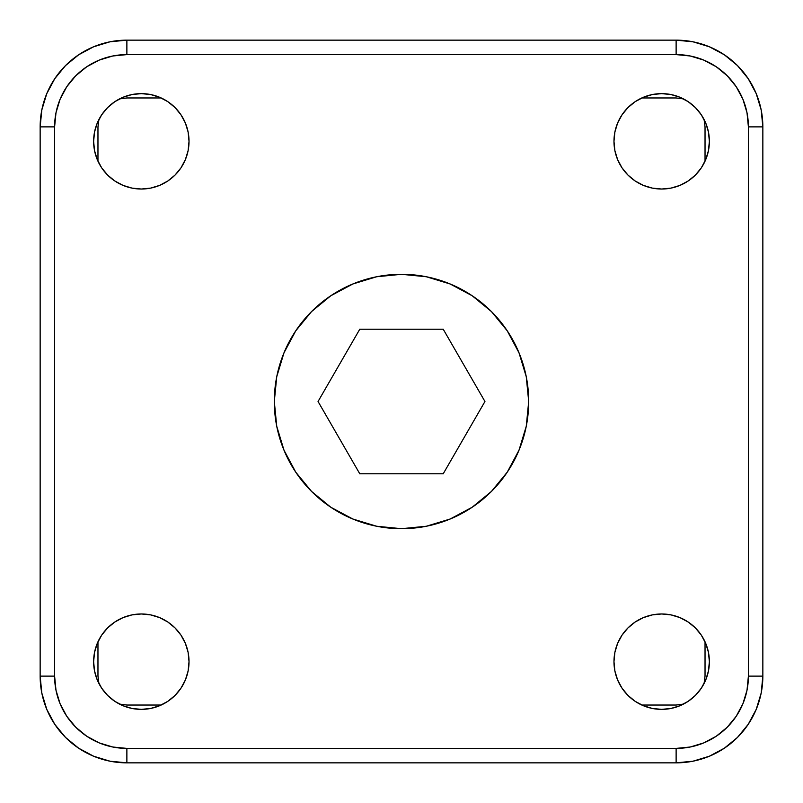 <?xml version="1.0" encoding="UTF-8"?>
<svg xmlns="http://www.w3.org/2000/svg" width="803" height="803" viewBox="0 0 803 803"><rect width="100%" height="100%" fill="white"/><g stroke="black" fill="none" stroke-linecap="round" stroke-linejoin="round"><path stroke-width="1.2" d="M661.672 709.37A47.698 47.698 0 0 1 613.974 661.672A47.698 47.698 0 0 1 661.672 613.974A47.698 47.698 0 0 1 709.37 661.672A47.698 47.698 0 0 1 661.672 709.37L652.367 708.457L643.414 705.737L635.173 701.33L627.946 695.398L622.014 688.171L617.607 679.93L614.887 670.977L613.974 661.672L614.887 652.367L617.607 643.414L622.014 635.173L627.946 627.946L635.173 622.014L643.414 617.607L652.367 614.887L661.672 613.974L670.977 614.887L679.93 617.607L688.171 622.014L695.398 627.946L701.33 635.173L705.737 643.414L708.457 652.367L709.37 661.672L708.457 670.977L705.737 679.93L701.33 688.171L695.398 695.398L688.171 701.33L679.93 705.737L670.977 708.457L661.672 709.37M661.672 189.026A47.698 47.698 0 0 1 613.974 141.328A47.698 47.698 0 0 1 661.672 93.63A47.698 47.698 0 0 1 709.37 141.328A47.698 47.698 0 0 1 661.672 189.026L652.367 188.113L643.414 185.393L635.173 180.986L627.946 175.054L622.014 167.827L617.607 159.586L614.887 150.633L613.974 141.328L614.887 132.023L617.607 123.07L622.014 114.829L627.946 107.602L635.173 101.67L643.414 97.263L652.367 94.543L661.672 93.63L670.977 94.543L679.93 97.263L688.171 101.67L695.398 107.602L701.33 114.829L705.737 123.07L708.457 132.023L709.37 141.328L708.457 150.633L705.737 159.586L701.33 167.827L695.398 175.054L688.171 180.986L679.93 185.393L670.977 188.113L661.672 189.026M141.328 189.026A47.698 47.698 0 0 1 93.63 141.328A47.698 47.698 0 0 1 141.328 93.63A47.698 47.698 0 0 1 189.026 141.328A47.698 47.698 0 0 1 141.328 189.026L132.023 188.113L123.07 185.393L114.829 180.986L107.602 175.054L101.67 167.827L97.263 159.586L94.543 150.633L93.63 141.328L94.543 132.023L97.263 123.07L101.67 114.829L107.602 107.602L114.829 101.67L123.07 97.263L132.023 94.543L141.328 93.63L150.633 94.543L159.586 97.263L167.827 101.67L175.054 107.602L180.986 114.829L185.393 123.07L188.113 132.023L189.026 141.328L188.113 150.633L185.393 159.586L180.986 167.827L175.054 175.054L167.827 180.986L159.586 185.393L150.633 188.113L141.328 189.026M141.328 709.37A47.698 47.698 0 0 1 93.63 661.672A47.698 47.698 0 0 1 141.328 613.974A47.698 47.698 0 0 1 189.026 661.672A47.698 47.698 0 0 1 141.328 709.37L132.023 708.457L123.07 705.737L114.829 701.33L107.602 695.398L101.67 688.171L97.263 679.93L94.543 670.977L93.63 661.672L94.543 652.367L97.263 643.414L101.67 635.173L107.602 627.946L114.829 622.014L123.07 617.607L132.023 614.887L141.328 613.974L150.633 614.887L159.586 617.607L167.827 622.014L175.054 627.946L180.986 635.173L185.393 643.414L188.113 652.367L189.026 661.672L188.113 670.977L185.393 679.93L180.986 688.171L175.054 695.398L167.827 701.33L159.586 705.737L150.633 708.457L141.328 709.37M761.184 109.951L756.245 93.69L761.184 109.951L762.85 126.874L761.184 109.951L756.245 93.69L748.235 78.694L737.445 65.555L724.306 54.765L709.31 46.755L693.049 41.816L676.126 40.15A86.724 86.724 0 0 1 762.85 126.874L762.85 676.126A86.724 86.724 0 0 1 676.126 762.85L693.049 761.184L709.31 756.245L724.306 748.235L737.445 737.445L748.235 724.306L756.245 709.31L761.184 693.049L762.85 676.126L748.396 676.126A72.27 72.27 0 0 1 676.126 748.396L676.126 762.85L126.874 762.85A86.724 86.724 0 0 1 40.15 676.126L41.816 693.049L46.755 709.31L54.765 724.306L65.555 737.445L78.694 748.235L93.69 756.245L109.951 761.184L126.874 762.85L126.874 748.396A72.27 72.27 0 0 1 54.604 676.126L40.15 676.126L40.15 126.874A86.724 86.724 0 0 1 126.874 40.15L109.951 41.816L93.69 46.755L78.694 54.765L65.555 65.555L54.765 78.694L46.755 93.69L41.816 109.951L40.15 126.874L54.604 126.874A72.27 72.27 0 0 1 126.874 54.604L126.874 40.15L676.126 40.15L676.126 54.604L126.874 54.604L126.874 40.15L676.126 40.15L676.126 54.604A72.27 72.27 0 0 1 748.396 126.874L762.85 126.874L762.85 676.126L748.396 676.126L748.396 126.874L762.85 126.874A86.724 86.724 0 0 0 676.126 40.15L693.049 41.816L676.126 40.15M161.202 705.034L126.874 705.034L119.476 704.07M98.93 683.524L97.966 676.126L97.966 641.798M97.966 161.202L97.966 126.874L98.93 119.476M119.476 98.93L126.874 97.966L161.202 97.966M641.798 97.966L676.126 97.966L683.524 98.93M704.07 119.476L705.034 126.874L705.034 161.202M705.034 641.798L705.034 676.126L704.07 683.524M683.524 704.07L676.126 705.034L641.798 705.034M109.951 41.816L93.69 46.755L109.951 41.816L126.874 40.15A86.724 86.724 0 0 0 40.15 126.874L54.604 126.874L54.604 676.126L40.15 676.126L40.15 126.874L41.816 109.951L46.755 93.69L54.765 78.694L65.555 65.555L78.694 54.765L93.69 46.755L78.694 54.765M41.816 693.049L46.755 709.31L41.816 693.049L40.15 676.126A86.724 86.724 0 0 0 126.874 762.85L126.874 748.396L676.126 748.396L676.126 762.85L126.874 762.85L109.951 761.184L93.69 756.245L78.694 748.235L65.555 737.445L54.765 724.306L46.755 709.31L54.765 724.306M693.049 761.184L709.31 756.245L693.049 761.184L676.126 762.85A86.724 86.724 0 0 0 762.85 676.126L761.184 693.049L762.85 676.126M748.396 126.874L747.011 112.771L742.895 99.221L736.221 86.724L727.227 75.773L716.276 66.779L703.779 60.105L690.229 55.989L676.126 54.604L126.874 54.604L112.771 55.989L99.221 60.105L86.724 66.779L75.773 75.773L66.779 86.724L60.105 99.221L55.989 112.771L54.604 126.874L54.604 676.126L55.989 690.229L60.105 703.779L66.779 716.276L75.773 727.227L86.724 736.221L99.221 742.895L112.771 747.011L126.874 748.396L676.126 748.396L690.229 747.011L703.779 742.895L716.276 736.221L727.227 727.227L736.221 716.276L742.895 703.779L747.011 690.229L748.396 676.126L748.396 126.874M401.5 274.305L426.313 276.744L450.172 283.991L472.164 295.745L491.436 311.564L507.255 330.836L519.009 352.828L526.256 376.687L528.695 401.5L526.256 426.313L519.009 450.172L507.255 472.164L491.436 491.436L472.164 507.255L450.172 519.009L426.313 526.256L401.5 528.695L376.687 526.256L352.828 519.009L330.836 507.255L311.564 491.436L295.745 472.164L283.991 450.172L276.744 426.313L274.305 401.5L276.744 376.687L283.991 352.828L295.745 330.836L311.564 311.564L330.836 295.745L352.828 283.991L376.687 276.744L401.5 274.305A127.195 127.195 0 0 1 528.695 401.5A127.195 127.195 0 0 1 401.5 528.695A127.195 127.195 0 0 1 274.305 401.5A127.195 127.195 0 0 1 401.5 274.305L426.313 276.744L450.172 283.991L472.164 295.745L491.436 311.564L507.255 330.836L519.009 352.828L526.256 376.687L528.695 401.5L526.256 426.313L519.009 450.172L507.255 472.164L491.436 491.436L472.164 507.255L450.172 519.009L426.313 526.256L401.5 528.695L376.687 526.256L352.828 519.009L330.836 507.255L311.564 491.436L295.745 472.164L283.991 450.172L276.744 426.313L274.305 401.5L276.744 376.687L283.991 352.828L295.745 330.836L311.564 311.564L330.836 295.745L352.828 283.991L376.687 276.744L401.5 274.305M724.306 748.235L709.31 756.245L724.306 748.235L737.445 737.445L748.235 724.306L756.245 709.31L761.184 693.049M748.235 78.694L756.245 93.69L748.235 78.694L737.445 65.555L724.306 54.765L709.31 46.755L693.049 41.816M443.226 329.23L484.952 401.5L443.226 473.77L359.774 473.77L318.048 401.5L359.774 329.23L318.048 401.5L359.774 473.77L443.226 473.77L484.952 401.5L443.226 329.23L359.774 329.23L443.226 329.23"/></g></svg>
